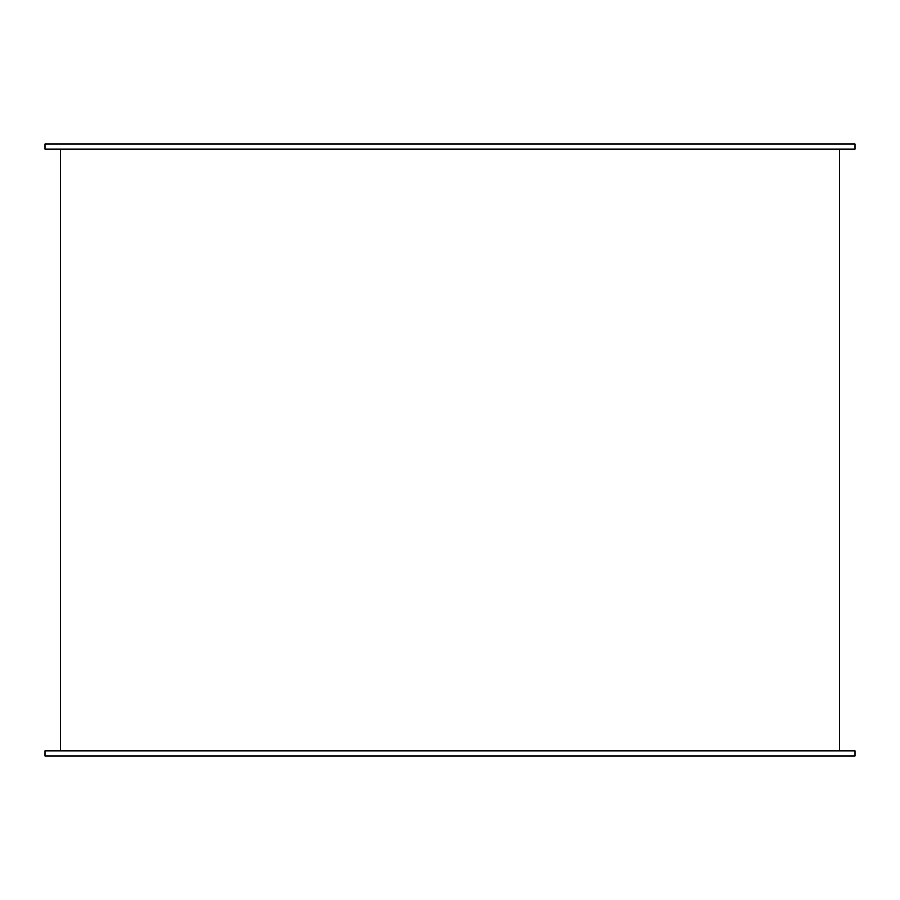 <?xml version="1.0" encoding="UTF-8"?>
<svg xmlns="http://www.w3.org/2000/svg" width="900" height="900" viewBox="0 0 900 900"><rect width="100%" height="100%" fill="white"/><g stroke="black" fill="none" stroke-linecap="round" stroke-linejoin="round"><path stroke-width="1.35" d="M450 149.141L855 149.141L855 144L45 144L45 149.141L450 149.141M450 750.859L855 750.859L855 756L45 756L45 750.859L450 750.859M60.424 149.141L60.424 750.859M839.576 149.141L839.576 750.859"/></g></svg>
